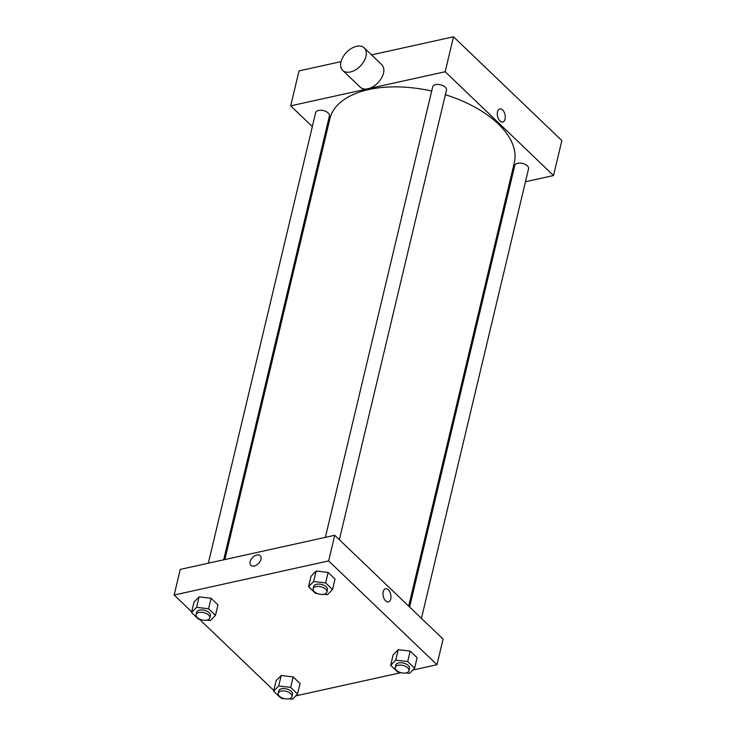 <?xml version="1.0" encoding="UTF-8"?>
<svg xmlns="http://www.w3.org/2000/svg" width="736" height="736" viewBox="0 0 736 736"><rect width="100%" height="100%" fill="white"/><g stroke="black" fill="none" stroke-linecap="round" stroke-linejoin="round"><path stroke-width="1.1" d="M312.34 126.583L290.692 105.846L299.018 70.904L341.044 61.631M371.524 54.896L453.496 36.8L561.844 140.594L553.518 175.536L525.458 181.737M499.974 121.017A6.725 3.827 -102.4 0 1 497.288 113.997A6.725 3.827 -102.4 0 1 499.845 108.928A6.725 3.827 -102.4 0 1 505.025 114.66A6.725 3.827 -102.4 0 1 502.734 122.047A6.725 3.827 -102.4 0 1 499.974 121.017M290.692 105.846L445.17 71.742L453.496 36.8M445.17 71.742L553.518 175.536M409.602 607.007L514.786 165.453A7.075 3.772 13.4 0 1 520.002 163.079A7.075 3.772 13.4 0 1 527.353 165.839A7.075 3.772 13.4 0 1 528.558 168.737L421.443 618.35M339.351 539.709L446.467 90.096A7.075 3.772 -166.6 0 0 440.459 84.787A7.075 3.772 -166.6 0 0 432.704 86.811L325.367 537.363M325.1 138.81L324.18 137.926M510.103 185.122L508.907 185.389M208.325 563.206L315.661 112.654A7.075 3.772 13.4 0 1 320.878 110.28A7.075 3.772 13.4 0 1 328.219 113.04A7.075 3.772 13.4 0 1 329.424 115.929L223.68 559.811M445.363 94.723A94.797 50.517 13.4 0 1 498.208 123.887A94.797 50.517 13.4 0 1 514.326 162.665L408.673 606.124M224.866 559.553L329.894 118.726A94.797 50.517 13.4 0 1 431.692 91.062M364.237 47.914L381.763 64.704A15.566 9.743 133.8 0 1 378.028 82.69A15.566 9.743 133.8 0 1 360.226 87.179L342.7 70.389A15.566 9.743 -46.2 0 0 360.502 65.9A15.566 9.743 -46.2 0 0 364.237 47.914A15.566 9.743 -46.2 0 0 351.293 48.502A15.566 9.743 -46.2 0 0 340.97 61.916A15.566 9.743 -46.2 0 0 342.7 70.389M502.734 122.047A6.725 3.827 77.6 0 0 505.025 114.66A6.725 3.827 77.6 0 0 499.836 108.928M506.57 199.962A15.566 9.743 133.8 0 1 504.914 202.152M508.631 186.539A15.566 9.743 133.8 0 1 509.367 188.204M191.7 611.828L174.156 595.019L180.256 569.397L334.742 535.293L443.09 639.087L436.982 664.709L412.758 670.064M174.156 595.019L328.633 560.915L334.742 535.293M328.633 560.915L436.982 664.709M385.517 588.782A6.725 3.827 -102.4 0 1 389.758 591.845A6.725 3.827 -102.4 0 1 390.752 598.966A6.725 3.827 -102.4 0 1 388.424 601.91A6.725 3.827 -102.4 0 1 383.235 596.169A6.725 3.827 -102.4 0 1 385.526 588.782A6.725 3.827 -102.4 0 1 389.758 591.845A6.725 3.827 -102.4 0 1 390.752 598.966A6.725 3.827 -102.4 0 1 388.415 601.91M200.201 619.344L198.435 619.132L191.535 612.527L194.037 602.039L199.106 596.859L211.076 598.285L217.976 604.891L211.076 598.285L199.106 596.859L196.604 607.338L208.573 608.764L215.473 615.37L210.404 620.558L206.779 620.126M399.326 672.143L397.569 671.931L390.669 665.326L393.162 654.847L398.231 649.658L410.2 651.084L417.1 657.69L410.2 651.084L398.231 649.658L395.738 660.137L407.707 661.563L414.607 668.178L409.538 673.357L405.913 672.925M283.875 698.519L282.504 698.823L281.538 697.894M273.792 690.469L199.447 619.252M400.918 672.676L295.716 695.897M317.234 593.501L315.477 593.29L308.577 586.684L311.08 576.205L316.149 571.016L328.118 572.442L335.018 579.048L328.118 572.442L316.149 571.016L313.646 581.495L325.616 582.921L332.516 589.536L327.446 594.716L323.822 594.283M282.284 697.986L280.526 697.774L273.626 691.168L276.12 680.68L281.189 675.501L293.158 676.927L300.058 683.532L293.158 676.927L281.189 675.501L278.696 685.98L290.665 687.406L297.565 694.011L292.496 699.2L288.871 698.768M250.912 565.349A6.725 4.204 133.8 0 1 251.022 559.572A6.725 4.204 133.8 0 1 256.873 554.962A6.725 4.204 133.8 0 1 260.204 555.643A6.725 4.204 133.8 0 1 258.594 563.408A6.725 4.204 133.8 0 1 250.912 565.349A6.725 4.204 133.8 0 1 251.022 559.572A6.725 4.204 133.8 0 1 256.873 554.962A6.725 4.204 133.8 0 1 260.213 555.643M273.626 691.168L278.696 685.98M291.925 696.56L292.477 694.232A7.075 3.772 -166.6 0 0 286.47 688.924A7.075 3.772 -166.6 0 0 278.714 690.948L278.162 693.284A7.075 3.772 -166.6 0 0 281.456 697.608A7.075 3.772 -166.6 0 0 289.027 698.74A7.075 3.772 -166.6 0 0 291.925 696.56A7.075 3.772 -166.6 0 0 285.918 691.251A7.075 3.772 -166.6 0 0 278.162 693.284M290.665 687.406L293.158 676.927M297.565 694.011L300.058 683.532M276.12 680.68L281.189 675.501M191.535 612.527L196.604 607.338M209.834 617.918L210.386 615.59A7.075 3.772 -166.6 0 0 204.378 610.282A7.075 3.772 -166.6 0 0 196.622 612.306L196.07 614.643A7.075 3.772 -166.6 0 0 199.373 618.967A7.075 3.772 -166.6 0 0 206.936 620.098A7.075 3.772 -166.6 0 0 209.834 617.918A7.075 3.772 -166.6 0 0 203.826 612.61A7.075 3.772 -166.6 0 0 196.07 614.643M208.573 608.764L211.076 598.285M215.473 615.37L217.976 604.891M194.037 602.039L199.106 596.859M390.669 665.326L395.738 660.137M408.968 670.717L409.52 668.389A7.075 3.772 -166.6 0 0 403.512 663.081A7.075 3.772 -166.6 0 0 395.756 665.114L395.204 667.442A7.075 3.772 -166.6 0 0 398.498 671.766A7.075 3.772 -166.6 0 0 406.07 672.897A7.075 3.772 -166.6 0 0 408.968 670.717A7.075 3.772 -166.6 0 0 402.96 665.408A7.075 3.772 -166.6 0 0 395.204 667.442M407.707 661.563L410.2 651.084M414.607 668.178L417.1 657.69M393.162 654.847L398.231 649.658M308.577 586.684L313.646 581.495M326.876 592.075L327.428 589.748A7.075 3.772 -166.6 0 0 321.42 584.439A7.075 3.772 -166.6 0 0 313.665 586.472L313.113 588.8A7.075 3.772 -166.6 0 0 316.406 593.124A7.075 3.772 -166.6 0 0 323.978 594.256A7.075 3.772 -166.6 0 0 326.876 592.075A7.075 3.772 -166.6 0 0 320.868 586.767A7.075 3.772 -166.6 0 0 313.113 588.8M325.616 582.921L328.118 572.442M332.516 589.536L335.018 579.048M311.08 576.205L316.149 571.016"/></g></svg>
